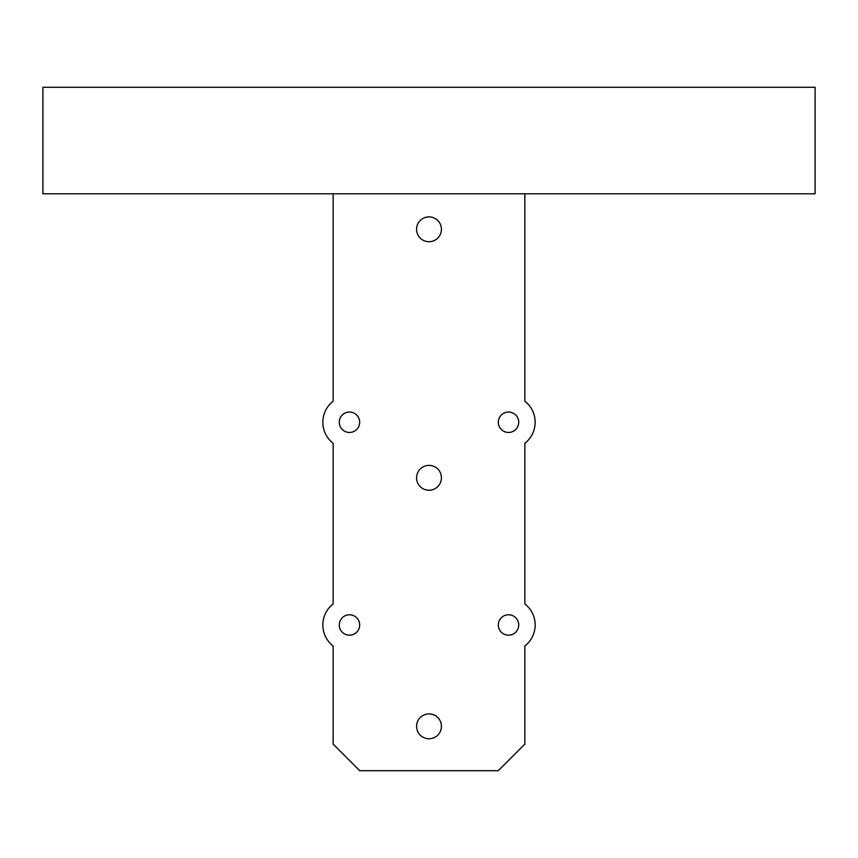 <?xml version="1.0" encoding="UTF-8"?>
<svg xmlns="http://www.w3.org/2000/svg" width="858" height="858" viewBox="0 0 858 858"><rect width="100%" height="100%" fill="white"/><g stroke="black" fill="none" stroke-linecap="round" stroke-linejoin="round"><path stroke-width="1.29" d="M815.1 87.28L42.9 87.28L42.9 193.79L815.1 193.79L815.1 87.28M524.86 193.79L524.86 401.222A26.63 26.63 0 0 1 524.86 443.286L524.86 603.946A26.63 26.63 0 0 1 524.86 646.01L524.86 744.09L498.23 770.72L359.77 770.72L333.14 744.09L333.14 646.01A26.63 26.63 0 0 1 333.14 603.946L333.14 443.286A26.63 26.63 0 0 1 333.14 401.222L333.14 193.79M498.316 422.254A10.21 10.21 0 0 1 513.631 413.417A10.21 10.21 0 0 1 513.631 431.091A10.21 10.21 0 0 1 498.316 422.254M498.316 624.978A10.21 10.21 0 0 1 513.631 616.141A10.21 10.21 0 0 1 513.631 633.815A10.21 10.21 0 0 1 498.316 624.978M339.264 422.254A10.21 10.21 0 0 1 354.579 413.417A10.21 10.21 0 0 1 354.579 431.091A10.21 10.21 0 0 1 339.264 422.254M339.264 624.978A10.21 10.21 0 0 1 354.579 616.141A10.21 10.21 0 0 1 354.579 633.815A10.21 10.21 0 0 1 339.264 624.978M441.43 229.29A12.43 12.43 0 0 1 422.79 240.058A12.43 12.43 0 0 1 422.79 218.533A12.43 12.43 0 0 1 441.43 229.29M441.43 477.82A12.43 12.43 0 0 1 422.79 488.577A12.43 12.43 0 0 1 422.79 467.052A12.43 12.43 0 0 1 441.43 477.82M441.43 726.34A12.43 12.43 0 0 1 422.79 737.108A12.43 12.43 0 0 1 422.79 715.583A12.43 12.43 0 0 1 441.43 726.34"/></g></svg>
